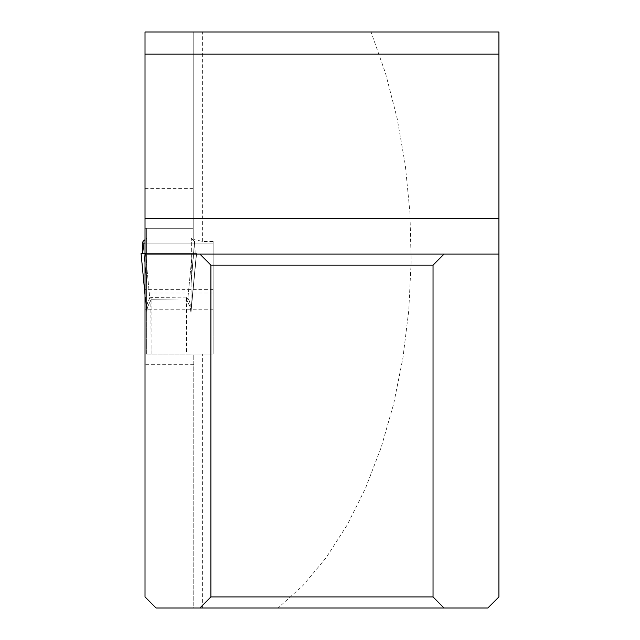 <?xml version="1.0" encoding="UTF-8"?>
<svg xmlns="http://www.w3.org/2000/svg" width="640" height="640" viewBox="0 0 640 640"><rect width="100%" height="100%" fill="white"/><g stroke="black" fill="none" stroke-linecap="round" stroke-linejoin="round"><path stroke-width="0.48" stroke-dasharray="3.2 2.4" d="M193.752 239.52L193.752 32L193.752 239.52L202.616 241.416L213.136 241.416L213.136 354.088L186.552 354.088L193.752 354.088L193.752 608L156.088 608L145.016 596.92L145.016 243.104L213.136 243.104L145.016 243.104L145.016 32L371.048 32L385.648 73.688L397.112 118.224L405.264 164.896L409.96 212.976L411.144 261.696L408.784 310.28L402.92 357.976L393.64 404.016L381.104 447.672L365.504 488.264L347.088 525.136L326.136 557.72L303 585.48L278.024 608L487.848 608L498.92 596.92L498.92 32L371.048 32M213.136 241.416L213.136 354.088L193.752 354.088L193.752 608L278.024 608M145.016 254.096L498.92 254.096M145.016 354.088L186.552 354.088L145.016 354.088M146.672 354.104L190.984 354.104L146.672 354.104L146.672 237.672L146.672 354.104M142.96 241.52L146.672 284.736L142.96 241.52L146.008 274.992L146.672 276.544L146.008 274.992L146.008 238.832L146.672 237.672L146.672 228.28L190.984 228.28L190.984 237.672L191.656 238.832L191.656 274.992L194.576 241.328L191.656 238.832L194.576 241.328L191.656 274.992L190.984 276.544L191.656 274.992L191.08 283.192L191.656 274.992L191.656 238.832L190.984 237.672L190.984 354.104L190.984 228.28L146.672 228.28L146.672 237.672L146.008 238.832L146.008 274.992L146.576 283.192L143.088 241.328L145.016 239.68M193.752 364.304L145.016 364.304M145.016 188.368L193.752 188.368M145.016 228.28L193.752 228.28L145.016 228.28M213.136 309.784L145.016 309.784M151.104 354.088L146.672 354.088L151.104 354.088L150.832 300.08L147.152 308.008L146.672 312.664L147.552 306.8L151.104 299.728L186.824 300.08L151.104 299.728L151.104 297.568L187.928 297.92L190.76 304.144L191.064 311.52L191.064 305.488L187.928 297.92L192.152 253.536L187.928 297.92L149.736 297.92L145.512 253.536L145.016 253.536M186.552 354.088L190.984 354.088L186.552 354.088L186.552 299.728L186.552 354.104M190.984 312.664L190.104 306.8L186.824 300.08L190.504 308.008L190.984 312.664A17.72 14.808 -0 0 1 191.12 310.84A17.72 14.808 180 0 0 190.984 312.664M145.016 294.904L146.6 311.52L146.6 305.488L149.736 297.92L145.512 253.536L196.584 253.536L191.064 311.52L196.584 253.536L141.08 253.536L142.496 253.536L142.64 243.104L195.016 243.104L195.168 253.536L196.416 253.536L191.08 309.568L191.08 283.192L194.704 241.52L195.168 253.536L196.416 253.536L191.08 309.568L190.984 284.736L194.576 241.328L195.016 243.104L145.016 243.104M151.104 354.104L151.104 297.568L149.736 297.92A17.72 0.984 63.1 0 1 150.832 300.08A17.72 0.984 -116.9 0 0 149.736 297.92L146.896 304.144L146.6 311.52L141.08 253.536L146.6 311.52L146.576 283.192L146.576 309.568L141.24 253.536L195.168 253.536L142.496 253.536M146.672 311.112A17.72 14.536 0 0 0 146.576 309.568A17.72 14.536 180 0 1 146.672 311.112M146.672 313.2A17.72 17.72 180 0 0 146.6 311.52A17.72 17.72 0 0 1 146.672 313.2M146.672 312.664A17.72 14.808 180 0 0 146.544 310.84A17.72 14.808 -0 0 1 146.672 312.664M186.824 300.08A17.72 0.984 -63.1 0 1 187.928 297.92A17.72 0.984 116.9 0 0 186.824 300.08M190.984 313.2A17.72 17.72 0 0 1 191.064 311.52A17.72 17.72 180 0 0 190.984 313.2M190.984 311.112A17.72 14.536 180 0 1 191.08 309.568A17.72 14.536 0 0 0 190.984 311.112M195.168 253.536L142.496 253.536L195.168 253.536M202.616 608L202.616 354.088M202.616 241.416L202.616 32M213.136 254.184L145.016 254.184M213.136 289.624L145.016 289.624M213.136 293.064L145.016 293.064M186.552 299.728L186.552 297.568L186.552 299.728"/><path stroke-width="0.96" d="M444.016 608L156.088 608L145.016 596.92L145.016 32L498.92 32L498.92 596.92L487.848 608L444.016 608L433.04 596.92L210.896 596.92L210.896 265.168L199.92 254.096L145.016 254.096M199.92 254.096L498.92 254.096M444.016 254.096L433.04 265.168L433.04 596.92M433.04 265.168L210.896 265.168M498.92 54.152L145.016 54.152M199.92 608L210.896 596.92M145.016 243.104L142.64 243.104L143.088 241.328L145.016 239.68M142.496 253.536L142.96 241.52M145.512 253.536L141.08 253.536L145.016 294.904M145.016 218.648L498.92 218.648"/></g></svg>
